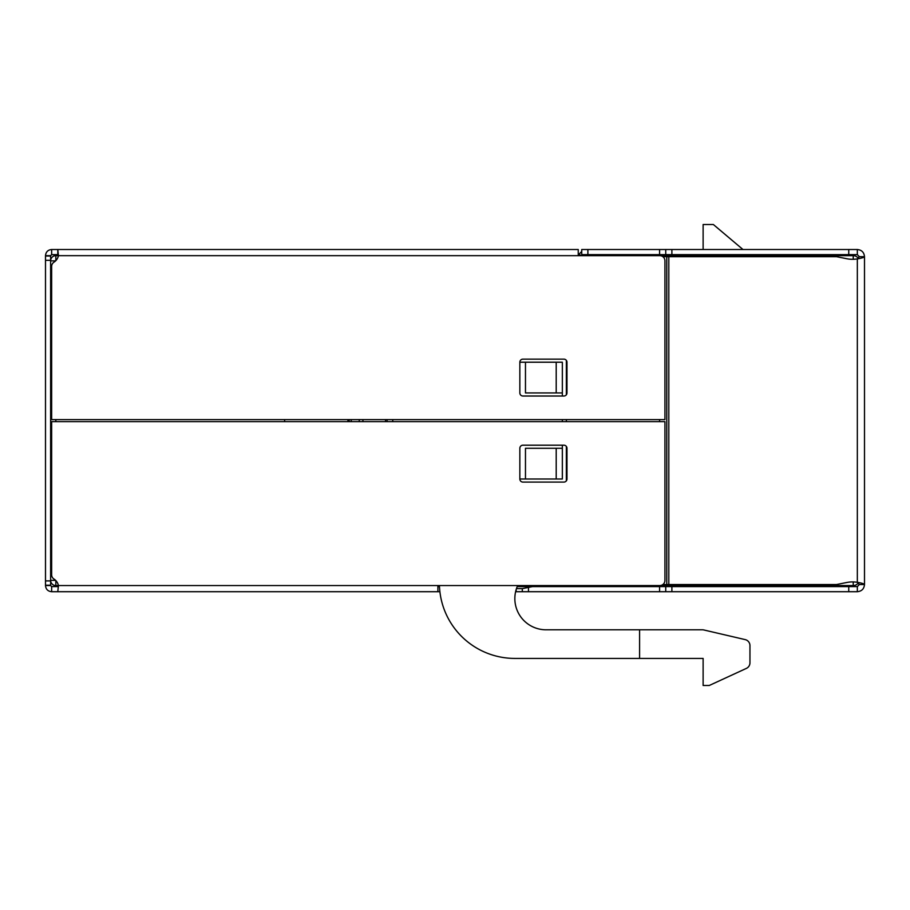 <?xml version="1.0" encoding="UTF-8"?>
<svg xmlns="http://www.w3.org/2000/svg" width="910" height="910" viewBox="0 0 910 910"><rect width="100%" height="100%" fill="white"/><g stroke="black" fill="none" stroke-linecap="round" stroke-linejoin="round"><path stroke-width="1.36" d="M437.892 586.586L439.473 586.586A75.462 75.462 0 0 1 439.428 585.551A75.462 75.462 0 0 0 514.855 658.419L703.123 658.419L703.123 685.48L709.265 685.48L746.382 668.395A6.143 6.143 0 0 0 749.954 662.81L749.954 645.599A6.143 6.143 0 0 0 745.21 639.616L703.805 629.959A6.143 6.143 0 0 0 702.406 629.8L546.08 629.8A31.224 31.224 0 0 1 517.688 585.551A31.224 31.224 0 0 0 514.855 598.564M639.593 629.8L639.593 658.419M654.472 255.664L853.227 255.664A6.143 6.143 0 0 1 858.244 258.247M284.625 419.59L284.625 421.637L284.625 419.59M858.244 582.969A6.143 6.143 0 0 1 853.227 585.551L654.472 585.551M562.346 445.195L562.346 448.277L525.468 448.277L525.468 479.001L519.849 479.001L519.849 448.266A3.071 3.071 0 0 1 522.92 445.195L563.904 445.195A3.071 3.071 0 0 1 566.976 448.266L566.976 479.001A3.071 3.071 0 0 1 563.904 482.084L522.92 482.084A3.071 3.071 0 0 1 519.849 479.001M562.346 421.637L562.346 419.59M562.346 396.021L562.346 362.214L556.203 362.214L556.203 392.949L562.346 392.949M556.203 392.949L525.468 392.949L525.468 362.214L556.203 362.214M519.849 362.214A3.071 3.071 0 0 1 522.92 359.143L563.904 359.143A3.071 3.071 0 0 1 566.976 362.214L566.976 392.949A3.071 3.071 0 0 1 563.904 396.021L522.92 396.021A3.071 3.071 0 0 1 519.849 392.949L519.849 362.214L525.468 362.214M392.756 421.637L392.756 419.59M347.938 421.637L347.938 419.59M562.346 448.277L562.346 479.001L525.468 479.001M50.619 585.21L45.5 585.21L45.5 580.899L50.619 580.899L50.619 585.551L51.642 586.586L57.796 586.586L58.399 585.551A9.851 9.851 0 0 0 54.008 579.067A5.119 5.119 0 0 1 51.642 574.745L51.642 421.637L664.926 421.637L664.926 580.432A5.119 5.119 0 0 1 659.807 585.551L437.892 585.551L437.892 591.705L439.894 591.705A75.462 75.462 0 0 0 441.816 601.954M556.203 448.277L556.203 479.001M349.178 421.637L349.178 419.59M750.249 255.664L749.032 254.641M742.969 249.511L713.36 224.52L703.123 224.52L703.123 249.511M703.123 254.641L703.123 255.664M437.892 585.551L58.399 585.551L57.796 591.705L58.399 585.551L55.828 585.551A5.21 5.21 0 0 1 50.619 580.352L55.624 580.352M55.624 260.863L50.619 260.863A5.21 5.21 0 0 1 55.828 255.664L58.399 255.664L57.796 254.641L51.642 254.641L50.619 255.664L50.619 260.328L45.5 260.328L45.5 256.006L50.619 256.006M387.08 419.59L387.08 421.637M351.214 421.637L351.214 419.59M662.878 584.527L668.816 584.527L668.816 256.688L836.085 256.688A5.119 5.119 0 0 1 837.086 256.791L846.835 258.736A29.04 29.04 0 0 0 857.334 258.895L859.381 256.688L864.5 256.688C864.068 257.428 861.679 258.167 857.334 258.895L857.334 582.32L859.381 584.527L864.5 584.527L864.5 256.688C864.079 252.332 861.69 249.943 857.334 249.511L587.883 249.511L587.883 254.641L581.729 254.641L581.729 249.511L587.883 249.511M859.381 256.688L857.334 254.641L587.883 254.641M668.816 584.527L836.085 584.527A5.119 5.119 0 0 0 837.086 584.436L846.835 582.48A29.04 29.04 0 0 1 857.334 582.32C861.679 583.06 864.068 583.799 864.5 584.527C864.068 588.895 861.679 591.284 857.334 591.705L515.617 591.705M668.816 256.688L662.878 256.688M666.768 584.527L666.768 256.688M566.361 480.855L566.361 446.423M566.361 421.637L566.361 419.59M566.361 394.792L566.361 360.371M859.381 584.527L857.334 586.586L857.334 591.705M857.334 586.586L532.555 586.586L528.46 587.405L528.46 591.705M517.244 586.586L532.555 586.586M665.745 591.705L665.745 586.586M522.306 591.705L522.306 588.634L516.471 588.634M857.334 254.641L857.334 249.511M665.745 249.511L665.745 254.641M584.812 255.664L585.232 255.232A2.047 2.047 0 0 1 586.302 254.675L586.302 254.641M578.248 254.572A2.047 2.047 0 0 0 579.192 254.038L581.604 251.615A7.166 7.166 0 0 1 581.729 251.49M522.306 588.634L528.46 587.405M50.619 580.899L50.619 260.328M45.5 585.21L45.5 585.551C45.864 589.282 47.911 591.341 51.642 591.705L51.642 586.586M45.5 580.899L45.5 260.328M51.642 254.641L51.642 249.511C47.911 249.886 45.864 251.933 45.5 255.664L45.5 256.006M45.5 255.664L50.619 255.664M50.619 585.551L45.5 585.551M51.642 591.705L437.892 591.705M58.422 255.039L57.796 254.641L57.796 249.511L51.642 249.511M57.796 249.511L578.248 249.511L578.248 255.664L659.807 255.664A5.119 5.119 0 0 1 664.926 260.783L664.926 419.59L51.642 419.59L51.642 266.471A5.119 5.119 0 0 1 54.008 262.148A9.851 9.851 0 0 0 58.399 255.664L57.796 249.511M853.227 581.922L853.227 585.551M853.227 255.664L853.227 259.293M55.828 419.59L55.828 421.637M362.931 419.59L362.931 421.637M385.556 421.637L385.556 419.59M359.245 421.637L359.245 419.59M55.828 260.658L55.828 255.664M55.828 585.551L55.828 580.557M659.591 421.637L659.591 419.59M848.746 591.705L848.746 586.586M671.887 591.705L671.887 586.586M659.591 591.705L659.591 586.586M516.163 591.705L516.163 589.612M848.746 249.511L848.746 254.641M659.591 249.511L659.591 254.641M671.887 249.511L671.887 254.641M584.63 254.641L585.232 255.232M579.192 254.038L580.808 255.664M58.399 255.664L578.248 255.664"/></g></svg>
